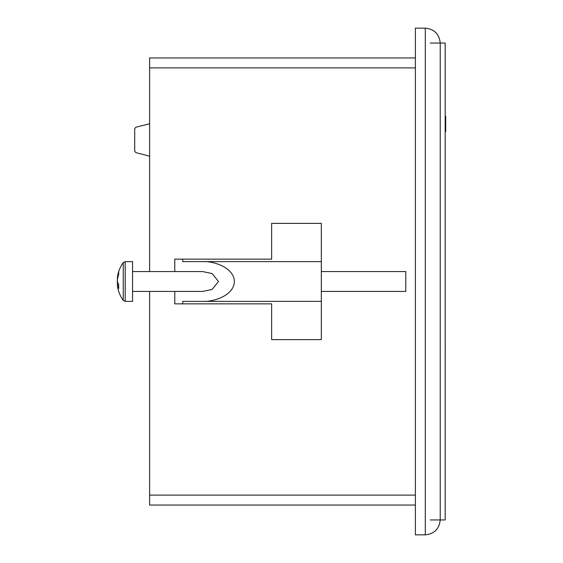 <?xml version="1.0" encoding="UTF-8"?>
<svg xmlns="http://www.w3.org/2000/svg" width="563" height="563" viewBox="0 0 563 563"><rect width="100%" height="100%" fill="white"/><g stroke="black" fill="none" stroke-linecap="round" stroke-linejoin="round"><path stroke-width="0.84" d="M117.322 284.73L117.315 284.73A32.281 24.73 -8.5 0 0 117.357 285.089A32.281 24.73 -8.5 0 0 117.393 285.434M117.343 280.916A32.281 24.73 -8.5 0 0 117.315 281.197A32.281 20.521 -173 0 0 117.357 281.5M117.343 278.038A32.281 20.521 -173 0 0 117.315 278.27A32.281 24.73 -171.5 0 1 117.357 277.911M117.343 282.084A32.281 24.73 -171.5 0 1 117.315 281.803A32.281 20.521 -7 0 1 117.393 281.211M117.456 277.102A32.281 27.474 -169.6 0 1 118.716 272.105A30.099 12.175 43.2 0 0 118.652 273.189A30.099 12.175 43.2 0 0 118.716 274.35A32.281 27.474 -10.4 0 0 117.315 280.726A32.281 16.672 -173.7 0 0 118.716 284.674A30.099 20.064 122.9 0 0 118.716 288.369A32.281 16.672 -6.3 0 1 117.315 284.653A32.281 27.474 -10.4 0 0 117.456 285.898A32.288 32.288 0 0 0 123.248 300.382L125.183 301.374L125.183 261.626L132.551 261.626L132.551 301.374L125.183 301.374L123.248 300.382L123.248 262.618A32.288 32.288 0 0 0 117.456 277.102A32.281 27.474 -169.6 0 0 117.315 278.347L117.625 278.389M321.325 291.437L405.775 291.437L405.775 271.563L321.325 271.563M117.456 281.5A32.281 16.672 -6.3 0 0 117.315 282.274A32.281 27.474 -169.6 0 0 117.625 284.611M117.315 284.653L118.61 284.484M440.217 43.055C439.267 34.069 434.305 29.1 425.311 28.15L425.311 534.85L415.381 534.85L415.381 28.15L425.311 28.15C434.305 29.1 439.267 34.069 440.217 43.055L440.217 519.945C439.267 528.931 434.305 533.9 425.311 534.85C434.305 533.9 439.267 528.931 440.217 519.945M136.57 152.819L149.61 156.176L136.57 152.819A2.484 2.484 0 0 1 134.705 150.412L134.705 129.441A2.484 2.484 0 0 1 136.591 127.034L149.61 123.776M182.729 303.851L182.729 301.374L321.325 301.374L321.325 339.623L271.647 339.623L271.647 303.851L174.776 303.851L174.776 291.437M321.325 301.374L321.325 223.377L271.647 223.377L271.647 259.149L174.776 259.149L174.776 271.563M321.325 261.626L182.729 261.626L182.729 259.149M202.596 261.626C211.899 260.831 233.955 266.792 234.391 281.5C233.955 296.208 211.899 302.169 202.596 301.374L182.729 301.374M132.551 291.437L202.596 291.437L212.138 289.445L218.493 281.5L212.138 273.555L202.596 271.563L132.551 271.563M430.28 43.055L445.185 43.055L445.185 519.945L430.28 519.945M415.381 505.046L149.61 505.046L149.61 495.109L415.381 495.109M415.381 67.891L149.61 67.891L149.61 271.563M149.61 291.437L149.61 495.109M149.61 67.891L149.61 57.954L415.381 57.954M445.185 129.194L445.685 129.194L445.185 129.033M445.185 131.517L445.685 131.517L445.685 116.274L445.185 116.274L445.685 116.105L445.185 116.105M445.685 130.855L445.185 130.855M445.234 353.93L445.185 341.171M125.183 261.626L123.248 262.618L125.183 261.626L132.551 261.626"/></g></svg>
